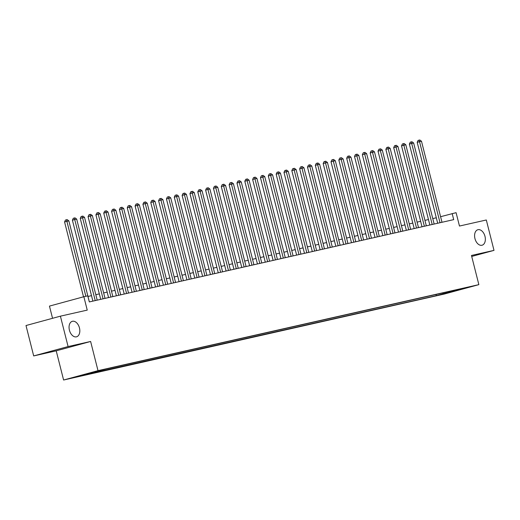 <?xml version="1.0" encoding="UTF-8"?>
<svg xmlns="http://www.w3.org/2000/svg" width="520" height="520" viewBox="0 0 520 520"><rect width="100%" height="100%" fill="white"/><g stroke="black" fill="none" stroke-linecap="round" stroke-linejoin="round"><path stroke-width="0.78" d="M474.955 238.615A8.027 5.142 -105.2 0 1 477.861 229.736A8.027 5.142 -105.2 0 1 484.985 236.347A8.027 5.142 -105.2 0 1 482.072 245.225A8.027 5.142 -105.2 0 1 474.955 238.615M69.42 330.194A8.027 5.142 -105.2 0 1 72.332 321.315A8.027 5.142 -105.2 0 1 79.456 327.932A8.027 5.142 -105.2 0 1 76.544 336.81A8.027 5.142 -105.2 0 1 69.42 330.194M470.262 286.689L463.392 288.49L470.262 286.689M63.602 380.016L444.45 294.008L478.855 284.642L98.007 370.65L63.602 380.016L56.218 350.838L90.623 341.471L68.094 346.56L33.69 355.927L56.218 350.838M33.69 355.927L26 325.533L60.405 316.167L87.243 310.108L83.863 296.731L49.459 306.098L52.546 318.305M471.718 256.445L494 250.38L486.31 219.986L459.472 226.044L456.085 212.674L440.583 216.71M68.094 346.56L60.405 316.167M83.863 296.731L87.776 295.847L89.317 301.925L453.707 219.635L452.166 213.558M95.231 371.657L103.61 369.531L95.206 371.553M456.664 289.822L106.138 368.986L76.876 376.545L436.319 295.672L442.832 293.904L443.281 292.844M456.963 290.056L465.582 288.113L442.832 293.904M90.623 341.471L98.007 370.65M494 250.38L471.471 255.463L478.855 284.642M436.3 217.789L432.77 218.582M428.46 219.557L424.938 220.357M420.628 221.325L417.099 222.125M412.789 223.1L409.266 223.893M404.957 224.868L401.427 225.661M397.118 226.636L393.588 227.435M389.279 228.404L385.756 229.203M381.446 230.178L377.916 230.971M373.607 231.946L370.084 232.739M365.775 233.714L362.245 234.514M357.935 235.482L354.406 236.281M350.097 237.256L346.574 238.05M342.264 239.025L338.735 239.817M334.425 240.792L330.902 241.592M326.593 242.561L323.063 243.36M318.753 244.335L315.231 245.128M310.921 246.103L307.392 246.896M303.082 247.871L299.553 248.671M295.243 249.639L291.72 250.439M287.411 251.414L283.881 252.207M279.572 253.181L276.048 253.975M271.739 254.95L268.209 255.749M263.9 256.718L260.37 257.517M256.061 258.492L252.538 259.285M248.228 260.26L244.699 261.053M240.389 262.028L236.867 262.828M232.557 263.796L229.028 264.596M224.718 265.57L221.189 266.364M216.879 267.339L213.356 268.138M209.047 269.106L205.517 269.906M201.208 270.881L197.685 271.674M193.375 272.649L189.846 273.442M185.536 274.417L182.013 275.217M177.703 276.185L174.174 276.985M169.864 277.959L166.335 278.752M162.026 279.728L158.502 280.521M154.193 281.495L150.663 282.295M146.354 283.264L142.831 284.063M138.522 285.038L134.992 285.831M130.683 286.806L127.153 287.599M122.844 288.574L119.32 289.374M115.011 290.342L111.481 291.142M107.172 292.117L103.649 292.909M99.34 293.885L95.81 294.678M91.501 295.653L87.971 296.452M85.683 374.147L85.495 374.601M436.02 294.483L436.319 295.672M451.451 291.954L451.334 291.025M85.859 296.283L66.891 221.325L68.855 220.883L89.356 301.918M83.512 296.829L64.571 221.956L66.891 221.325L66.385 219.797L67.165 219.622L68.855 220.883M64.571 221.956L65.455 220.051L66.385 219.797M95.231 300.593L74.731 219.55L76.687 219.108L97.195 300.151M92.885 301.119L72.404 220.188L74.731 219.55L74.217 218.03L75.004 217.854L76.687 219.108M72.404 220.188L73.288 218.283L74.217 218.03M103.07 298.818L82.563 217.783L84.526 217.341L105.027 298.376M100.718 299.351L80.243 218.413L82.563 217.783L82.056 216.261L82.843 216.086L84.526 217.341M80.243 218.413L81.127 216.515L82.056 216.261M110.909 297.05L90.402 216.014L92.359 215.572L112.866 296.608M108.556 297.583L88.075 216.645L90.402 216.014L89.895 214.487L90.675 214.311L92.359 215.572M88.075 216.645L88.966 214.74L89.895 214.487M118.742 295.282L98.241 214.247L100.198 213.805L120.705 294.84M116.395 295.815L95.914 214.877L98.241 214.247L97.728 212.719L98.514 212.544L100.198 213.805M95.914 214.877L96.798 212.972L97.728 212.719M126.581 293.514L106.073 212.472L108.037 212.03L128.537 293.072M124.228 294.041L103.747 213.109L106.073 212.472L105.567 210.951L106.347 210.775L108.037 212.03M103.747 213.109L104.637 211.205L105.567 210.951M134.413 291.74L113.913 210.704L115.869 210.262L136.376 291.298M132.067 292.272L111.585 211.334L113.913 210.704L113.399 209.183L114.185 209.001L115.869 210.262M111.585 211.334L112.47 209.436L113.399 209.183M142.252 289.971L121.745 208.936L123.708 208.494L144.209 289.53M139.899 290.505L119.424 209.567L121.745 208.936L121.238 207.409L122.018 207.233L123.708 208.494M119.424 209.567L120.309 207.662L121.238 207.409M150.091 288.204L129.584 207.168L131.541 206.719L152.048 287.762M147.738 288.73L127.257 207.799L129.584 207.168L129.077 205.641L129.857 205.465L131.541 206.719M127.257 207.799L128.141 205.894L129.077 205.641M157.924 286.436L137.417 205.394L139.38 204.952L159.887 285.994M155.578 286.962L135.096 206.031L137.417 205.394L136.91 203.873L137.696 203.697L139.38 204.952M135.096 206.031L135.98 204.126L136.91 203.873M165.763 284.661L145.256 203.625L147.212 203.183L167.719 284.219M163.41 285.194L142.928 204.256L145.256 203.625L144.749 202.105L145.529 201.922L147.212 203.183M142.928 204.256L143.819 202.358L144.749 202.105M173.596 282.893L153.095 201.858L155.051 201.416L175.558 282.451M171.249 283.426L150.767 202.488L153.095 201.858L152.581 200.33L153.368 200.155L155.051 201.416M150.767 202.488L151.651 200.583L152.581 200.33M181.435 281.125L160.927 200.089L162.89 199.641L183.391 280.683M179.082 281.651L158.607 200.72L160.927 200.089L160.42 198.562L161.2 198.386L162.89 199.641M158.607 200.72L159.49 198.816L160.42 198.562M189.274 279.357L168.766 198.315L170.722 197.873L191.23 278.909M186.921 279.883L166.439 198.952L168.766 198.315L168.253 196.794L169.039 196.619L170.722 197.873M166.439 198.952L167.323 197.047L168.253 196.794M197.106 277.583L176.599 196.547L178.561 196.105L199.069 277.141M194.76 278.115L174.278 197.178L176.599 196.547L176.092 195.026L176.878 194.844L178.561 196.105M174.278 197.178L175.162 195.28L176.092 195.026M204.945 275.815L184.438 194.779L186.394 194.337L206.901 275.373M202.592 276.347L182.111 195.41L184.438 194.779L183.931 193.252L184.711 193.076L186.394 194.337M182.111 195.41L183.001 193.505L183.931 193.252M212.778 274.047L192.276 193.005L194.233 192.562L214.74 273.605M210.431 274.573L189.95 193.642L192.276 193.005L191.763 191.483L192.55 191.308L194.233 192.562M189.95 193.642L190.833 191.737L191.763 191.483M220.617 272.272L200.109 191.237L202.072 190.794L222.573 271.83M218.264 272.805L197.789 191.874L200.109 191.237L199.602 189.716L200.382 189.54L202.072 190.794M197.789 191.874L198.672 189.969L199.602 189.716M228.449 270.504L207.948 189.469L209.905 189.026L230.412 270.062M226.103 271.037L205.621 190.099L207.948 189.469L207.435 187.947L208.221 187.766L209.905 189.026M205.621 190.099L206.505 188.201L207.435 187.947M236.288 268.736L215.781 187.701L217.744 187.258L238.244 268.294M233.935 269.269L213.46 188.331L215.781 187.701L215.274 186.173L216.06 185.998L217.744 187.258M213.46 188.331L214.344 186.427L215.274 186.173M244.127 266.968L223.619 185.926L225.576 185.484L246.083 266.526M241.774 267.495L221.292 186.563L223.619 185.926L223.113 184.405L223.893 184.23L225.576 185.484M221.292 186.563L222.183 184.659L223.113 184.405M251.96 265.194L231.458 184.158L233.415 183.716L253.922 264.752M249.613 265.726L229.131 184.795L231.458 184.158L230.945 182.637L231.732 182.462L233.415 183.716M229.131 184.795L230.016 182.891L230.945 182.637M259.798 263.425L239.291 182.39L241.254 181.948L261.755 262.983M257.445 263.959L236.964 183.02L239.291 182.39L238.784 180.869L239.564 180.687L241.254 181.948M236.964 183.02L237.855 181.116L238.784 180.869M267.631 261.658L247.13 180.622L249.087 180.18L269.594 261.216M265.284 262.19L244.803 181.253L247.13 180.622L246.617 179.094L247.403 178.919L249.087 180.18M244.803 181.253L245.687 179.348L246.617 179.094M275.47 259.889L254.963 178.847L256.925 178.406L277.427 259.447M273.117 260.416L252.642 179.484L254.963 178.847L254.456 177.327L255.236 177.151L256.925 178.406M252.642 179.484L253.526 177.58L254.456 177.327M283.309 258.115L262.802 177.08L264.758 176.638L285.266 257.673M280.956 258.648L260.475 177.71L262.802 177.08L262.288 175.558L263.075 175.383L264.758 176.638M260.475 177.71L261.358 175.812L262.288 175.558M291.142 256.347L270.634 175.311L272.597 174.869L293.105 255.905M288.795 256.88L268.314 175.942L270.634 175.311L270.127 173.791L270.913 173.608L272.597 174.869M268.314 175.942L269.197 174.037L270.127 173.791M298.981 254.579L278.473 173.544L280.43 173.102L300.937 254.137M296.627 255.112L276.146 174.174L278.473 173.544L277.966 172.016L278.746 171.841L280.43 173.102M276.146 174.174L277.036 172.269L277.966 172.016M306.813 252.811L286.312 171.769L288.269 171.327L308.776 252.369M304.467 253.338L283.985 172.406L286.312 171.769L285.798 170.248L286.585 170.072L288.269 171.327M283.985 172.406L284.869 170.502L285.798 170.248M314.652 251.036L294.144 170.001L296.108 169.559L316.608 250.594M312.299 251.57L291.824 170.631L294.144 170.001L293.637 168.48L294.418 168.305L296.108 169.559M291.824 170.631L292.708 168.733L293.637 168.48M322.491 249.269L301.983 168.233L303.94 167.791L324.447 248.827M320.138 249.802L299.656 168.864L301.983 168.233L301.47 166.706L302.257 166.53L303.94 167.791M299.656 168.864L300.541 166.959L301.47 166.706M330.324 247.5L309.816 166.465L311.779 166.023L332.286 247.058M327.977 248.034L307.495 167.096L309.816 166.465L309.309 164.938L310.096 164.762L311.779 166.023M307.495 167.096L308.38 165.191L309.309 164.938M338.163 245.733L317.655 164.691L319.611 164.249L340.119 245.291M335.81 246.259L315.328 165.328L317.655 164.691L317.148 163.169L317.928 162.994L319.611 164.249M315.328 165.328L316.219 163.423L317.148 163.169M345.995 243.958L325.494 162.923L327.45 162.481L347.958 243.516M343.649 244.491L323.167 163.553L325.494 162.923L324.981 161.401L325.767 161.22L327.45 162.481M323.167 163.553L324.051 161.655L324.981 161.401M353.834 242.19L333.326 161.155L335.29 160.713L355.791 241.748M351.481 242.723L331.006 161.785L333.326 161.155L332.82 159.627L333.6 159.452L335.29 160.713M331.006 161.785L331.89 159.881L332.82 159.627M361.666 240.422L341.166 159.387L343.122 158.938L363.63 239.98M359.32 240.948L338.839 160.017L341.166 159.387L340.652 157.859L341.438 157.684L343.122 158.938M338.839 160.017L339.723 158.113L340.652 157.859M369.506 238.654L348.998 157.612L350.961 157.17L371.462 238.212M367.153 239.181L346.678 158.249L348.998 157.612L348.491 156.091L349.278 155.916L350.961 157.17M346.678 158.249L347.562 156.345L348.491 156.091M377.344 236.88L356.837 155.844L358.793 155.402L379.301 236.438M374.991 237.412L354.51 156.475L356.837 155.844L356.33 154.323L357.11 154.141L358.793 155.402M354.51 156.475L355.401 154.577L356.33 154.323M385.177 235.112L364.676 154.076L366.632 153.634L387.14 234.669M382.831 235.644L362.349 154.707L364.676 154.076L364.163 152.548L364.949 152.373L366.632 153.634M362.349 154.707L363.233 152.802L364.163 152.548M393.016 233.344L372.509 152.308L374.472 151.859L394.973 232.901M390.663 233.87L370.182 152.939L372.509 152.308L372.001 150.781L372.781 150.605L374.472 151.859M370.182 152.939L371.072 151.034L372.001 150.781M400.849 231.576L380.348 150.534L382.304 150.091L402.812 231.127M398.502 232.102L378.021 151.171L380.348 150.534L379.834 149.013L380.621 148.837L382.304 150.091M378.021 151.171L378.904 149.266L379.834 149.013M408.688 229.801L388.18 148.766L390.143 148.323L410.644 229.359M406.334 230.334L385.86 149.396L388.18 148.766L387.673 147.245L388.453 147.062L390.143 148.323M385.86 149.396L386.744 147.498L387.673 147.245M416.526 228.033L396.019 146.998L397.976 146.555L418.483 227.591M414.174 228.566L393.692 147.628L396.019 146.998L395.506 145.47L396.292 145.294L397.976 146.555M393.692 147.628L394.576 145.724L395.506 145.47M424.359 226.265L403.851 145.223L405.815 144.781L426.322 225.823M422.012 226.792L401.531 145.86L403.851 145.223L403.344 143.702L404.131 143.526L405.815 144.781M401.531 145.86L402.415 143.956L403.344 143.702M432.198 224.497L411.691 143.455L413.647 143.013L434.154 224.049M429.845 225.024L409.363 144.092L411.691 143.455L411.184 141.934L411.964 141.758L413.647 143.013M409.363 144.092L410.254 142.188L411.184 141.934M440.031 222.722L419.529 141.687L421.486 141.245L441.994 222.281M437.684 223.256L417.203 142.317L419.529 141.687L419.016 140.166L419.803 139.984L421.486 141.245M417.203 142.317L418.087 140.419L419.016 140.166"/></g></svg>
